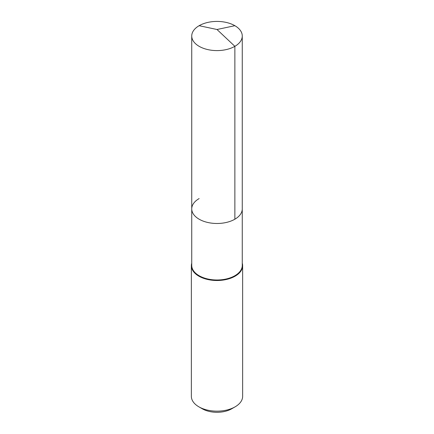 <?xml version="1.0" encoding="UTF-8"?>
<svg xmlns="http://www.w3.org/2000/svg" width="434" height="434" viewBox="0 0 434 434"><rect width="100%" height="100%" fill="white"/><g stroke="black" fill="none" stroke-linecap="round" stroke-linejoin="round"><path stroke-width="0.65" d="M191.736 208.895L191.736 36.006A25.264 14.588 180 0 0 207.333 49.487A25.264 14.588 180 0 0 234.865 46.324L217 29.501L234.865 46.324A25.264 14.588 0 0 0 242.264 36.006L242.264 265.407A25.264 14.588 0 0 1 234.865 275.72A25.264 14.588 180 0 1 207.333 278.883A25.264 14.588 180 0 1 191.736 265.407L191.736 208.895A25.264 14.588 180 0 0 207.333 222.371A25.264 14.588 180 0 0 234.865 219.213A25.264 14.588 0 0 0 242.264 208.895A25.264 14.588 0 0 1 234.865 219.213L234.865 46.324L234.865 219.213A25.264 14.588 180 0 1 207.333 222.371A25.264 14.588 180 0 1 191.736 208.895A25.264 14.588 180 0 1 199.135 198.582M242.633 265.706L242.633 396.361A25.633 14.799 0 0 1 235.125 406.826L231.761 408.768L235.125 406.826A25.633 14.799 180 0 1 198.875 406.826A25.633 14.799 180 0 1 191.367 396.361L191.367 265.706A25.633 14.799 180 0 0 207.192 279.377A25.633 14.799 180 0 0 235.125 276.17A25.633 14.799 0 0 0 242.633 265.706A25.633 14.799 0 0 0 242.264 263.21M191.367 265.706A25.633 14.799 180 0 1 191.736 263.21M231.761 408.768A20.87 12.049 180 0 1 202.239 408.768L198.875 406.826M242.264 36.006A25.264 14.588 0 0 0 226.667 22.53A25.264 14.588 0 0 0 199.135 25.693A25.264 14.588 180 0 0 191.736 36.006M234.865 25.693L217 29.501L199.135 25.693"/></g></svg>
